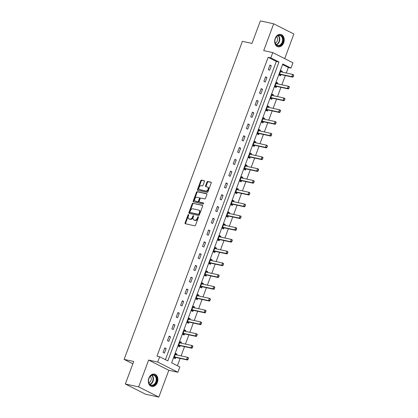 <?xml version="1.0" encoding="UTF-8"?>
<svg xmlns="http://www.w3.org/2000/svg" width="418" height="418" viewBox="0 0 418 418"><rect width="100%" height="100%" fill="white"/><g stroke="black" fill="none" stroke-linecap="round" stroke-linejoin="round"><path stroke-width="0.63" d="M188.56 214.58A0.559 0.366 -63.2 0 0 188.001 215.019L185.069 222.898A0.799 0.528 -63.2 0 0 185.231 223.724A0.799 0.528 -63.2 0 0 185.315 223.75L194.725 225.798A0.799 0.528 -63.2 0 0 195.525 225.171L198.456 217.292A0.559 0.366 -63.2 0 0 197.724 217.135L197.343 218.154A2.555 1.682 -63.2 0 1 194.788 220.161L194.004 219.993A2.555 1.682 -63.2 0 1 193.733 219.894A2.555 1.682 -63.2 0 1 193.215 217.255L193.591 216.237A0.559 0.366 -63.2 0 0 192.86 216.075L192.484 217.094A2.555 1.682 -63.2 0 1 189.924 219.105L189.14 218.933A2.555 1.682 -63.2 0 1 188.873 218.839A2.555 1.682 -63.2 0 1 188.351 216.195L188.732 215.176A0.559 0.366 -63.2 0 0 188.56 214.58M188.779 214.956A0.559 0.366 -63.2 0 0 188.544 215.291L185.613 223.17A0.799 0.528 -63.2 0 0 185.602 223.813M198.503 217.073A0.559 0.366 -63.2 0 0 198.268 217.407L197.892 218.431L197.343 218.154M193.638 216.017A0.559 0.366 -63.2 0 0 193.409 216.352L193.027 217.37L192.484 217.094M275.169 38.461A6.338 4.702 102.3 0 0 278.08 46.806A6.338 4.702 102.3 0 0 283.681 42.767A6.338 4.702 102.3 0 0 280.776 34.417A6.338 4.702 102.3 0 0 275.169 38.461M148.85 378.133A6.338 4.702 102.3 0 0 151.755 386.478A6.338 4.702 102.3 0 0 157.361 382.439A6.338 4.702 102.3 0 0 154.451 374.094A6.338 4.702 102.3 0 0 148.85 378.133M204.433 181.537A0.799 0.528 -63.2 0 0 204.271 180.712A0.799 0.528 -63.2 0 0 204.188 180.686L201.544 180.111A0.799 0.528 -63.2 0 0 200.744 180.738L197.495 189.49A0.799 0.528 -63.2 0 0 197.657 190.315A0.799 0.528 -63.2 0 0 197.74 190.342L207.15 192.39A0.799 0.528 -63.2 0 0 207.95 191.763L211.205 183.011A0.799 0.528 -63.2 0 0 211.038 182.185A0.799 0.528 -63.2 0 0 210.954 182.159L207.767 181.464A0.799 0.528 -63.2 0 0 206.967 182.091L205.578 185.838A0.799 0.528 -63.2 0 0 205.74 186.663A0.799 0.528 -63.2 0 0 205.823 186.694L207.406 187.034A2.132 1.406 -63.2 0 1 207.631 187.118A2.132 1.406 -63.2 0 1 207.997 189.49A2.132 1.406 -63.2 0 1 205.928 191.005L199.736 189.657A2.132 1.406 -63.2 0 1 199.506 189.573A2.132 1.406 -63.2 0 1 199.14 187.201A2.132 1.406 -63.2 0 1 201.21 185.686L202.244 185.911A0.799 0.528 -63.2 0 0 203.038 185.284L204.433 181.537M270.801 57.877L272.766 52.59L292.955 62.794L290.991 68.087L282.803 63.949L171.652 362.824L179.839 366.962L177.869 372.25L157.685 362.04L159.65 356.753L167.832 360.891L278.984 62.016L270.801 57.877L268.137 57.297L156.985 356.173L159.65 356.753M125.337 383.996L138.656 386.89L158.84 397.1L145.527 394.2L125.337 383.996L133.713 361.481L124.125 359.396L242.414 41.33L251.997 43.415L260.372 20.9L273.685 23.8L263.711 50.62L272.766 52.59M158.84 397.1L168.815 370.28L148.63 360.07L138.656 386.89M148.63 360.07L157.685 362.04M192.97 203.174A0.799 0.528 -63.2 0 0 192.17 203.801L188.915 212.553A0.799 0.528 -63.2 0 0 189.077 213.379A0.799 0.528 -63.2 0 0 189.161 213.405L198.571 215.453A0.799 0.528 -63.2 0 0 199.37 214.826L202.625 206.074A0.799 0.528 -63.2 0 0 202.464 205.248A0.799 0.528 -63.2 0 0 202.38 205.222L193.513 203.451A0.799 0.528 -63.2 0 0 192.714 204.078L189.464 212.83A0.799 0.528 -63.2 0 0 189.453 213.467M193.205 201.021L196.46 192.27A0.799 0.528 -63.2 0 1 197.259 191.643L206.67 193.691A0.799 0.528 -63.2 0 1 206.753 193.717A0.799 0.528 -63.2 0 1 206.915 194.542L205.52 198.289A0.799 0.528 -63.2 0 1 204.721 198.916L200.906 198.085A0.799 0.528 -63.2 0 0 200.107 198.717L199.182 201.199A0.799 0.528 -63.2 0 0 199.349 202.025A0.799 0.528 -63.2 0 0 199.433 202.056L203.404 202.918A0.559 0.366 -63.2 0 1 203.017 203.958L193.45 201.873A0.799 0.528 -63.2 0 1 193.367 201.847A0.799 0.528 -63.2 0 1 193.205 201.021L193.748 201.298L197.003 192.546L196.46 192.27M284.715 58.63L293.875 34.004L273.685 23.8M124.125 359.396L132.846 363.806M165.413 359.668L276.324 61.436L268.137 57.297M164.441 353.121L166.129 348.591L164.765 347.901L163.077 352.431L164.441 353.121M168.825 341.334L170.513 336.803L169.149 336.114L167.461 340.644L168.825 341.334M173.209 329.551L174.896 325.016L173.527 324.326L171.845 328.861L173.209 329.551M177.593 317.764L179.275 313.234L177.911 312.544L176.229 317.074L177.593 317.764M181.976 305.976L183.659 301.446L182.295 300.756L180.613 305.286L181.976 305.976M186.355 294.194L188.043 289.658L186.679 288.969L184.991 293.504L186.355 294.194M190.739 282.406L192.426 277.876L191.063 277.186L189.375 281.716L190.739 282.406M195.122 270.618L196.81 266.088L195.446 265.399L193.759 269.929L195.122 270.618M199.506 258.836L201.194 254.301L199.83 253.611L198.142 258.146L199.506 258.836M203.89 247.048L205.578 242.518L204.214 241.829L202.526 246.359L203.89 247.048M208.274 235.266L209.956 230.731L208.592 230.041L206.91 234.571L208.274 235.266M212.657 223.478L214.34 218.943L212.976 218.253L211.294 222.789L212.657 223.478M217.041 211.691L218.724 207.161L217.36 206.471L215.678 211.001L217.041 211.691M221.42 199.909L223.107 195.373L221.744 194.684L220.056 199.219L221.42 199.909M225.804 188.121L227.491 183.586L226.128 182.896L224.44 187.431L225.804 188.121M230.187 176.333L231.875 171.803L230.511 171.114L228.824 175.644L230.187 176.333M234.571 164.551L236.259 160.016L234.895 159.326L233.207 163.861L234.571 164.551M238.955 152.763L240.643 148.228L239.279 147.538L237.591 152.074L238.955 152.763M243.339 140.976L245.021 136.446L243.657 135.756L241.975 140.286L243.339 140.976M247.722 129.193L249.405 124.658L248.041 123.968L246.359 128.504L247.722 129.193M252.106 117.406L253.789 112.87L252.425 112.181L250.737 116.716L252.106 117.406M256.485 105.618L258.172 101.088L256.809 100.398L255.121 104.928L256.485 105.618M260.869 93.836L262.556 89.3L261.193 88.611L259.505 93.146L260.869 93.836M265.252 82.048L266.94 77.513L265.576 76.823L263.889 81.358L265.252 82.048M269.636 70.261L271.324 65.73L269.96 65.041L268.272 69.571L269.636 70.261M177.415 365.734L180.142 358.404M181.083 355.875L184.526 346.616M185.467 344.087L188.91 334.828M189.85 332.3L193.294 323.046M194.234 320.517L197.677 311.258M198.618 308.73L202.056 299.471M202.996 296.942L206.44 287.688M207.38 285.16L210.824 275.901M211.764 273.372L215.207 264.113M216.148 261.584L219.591 252.331M220.532 249.802L223.975 240.543M224.915 238.014L228.359 228.756M229.299 226.232L232.742 216.973M233.678 214.444L237.121 205.186M238.061 202.657L241.505 193.398M242.445 190.874L245.888 181.616M246.829 179.087L250.272 169.828M251.213 167.299L254.656 158.041M255.597 155.517L259.04 146.258M259.98 143.729L263.424 134.471M264.364 131.942L267.807 122.683M268.743 120.159L272.186 110.901M273.126 108.372L276.57 99.113M277.51 96.584L280.953 87.325M281.894 84.802L285.337 75.543M286.278 73.014L288.326 67.507L282.563 64.591M176.736 354.929L177.039 354.109L175.675 353.419L173.992 357.949L175.356 358.639L175.795 357.463M181.119 343.141L181.422 342.321L180.059 341.631L178.371 346.167L179.74 346.856L180.174 345.676M185.503 331.354L185.806 330.534L184.442 329.844L182.755 334.379L184.119 335.069L184.557 333.888M189.887 319.571L190.19 318.751L188.826 318.061L187.139 322.591L188.502 323.281L188.941 322.106M194.266 307.784L194.574 306.964L193.21 306.274L191.522 310.809L192.886 311.499L193.325 310.318M198.649 295.996L198.958 295.176L197.594 294.486L195.906 299.022L197.27 299.711L197.709 298.53M203.033 284.214L203.341 283.394L201.972 282.704L200.29 287.234L201.654 287.924L202.093 286.748M207.417 272.426L207.72 271.606L206.356 270.916L204.674 275.452L206.037 276.141L206.476 274.96M211.801 260.639L212.104 259.818L210.74 259.129L209.057 263.664L210.421 264.354L210.855 263.173M216.184 248.856L216.487 248.036L215.124 247.346L213.436 251.876L214.805 252.566L215.239 251.39M220.568 237.069L220.871 236.248L219.507 235.559L217.82 240.094L219.184 240.784L219.622 239.603M224.947 225.281L225.255 224.461L223.891 223.771L222.204 228.306L223.567 228.996L224.006 227.815M229.33 213.499L229.639 212.678L228.275 211.989L226.587 216.519L227.951 217.208L228.39 216.033M233.714 201.711L234.023 200.891L232.659 200.201L230.971 204.736L232.335 205.426L232.774 204.245M238.098 189.924L238.406 189.103L237.037 188.413L235.355 192.949L236.719 193.638L237.158 192.458M242.482 178.141L242.785 177.321L241.421 176.631L239.739 181.161L241.102 181.851L241.541 180.675M246.866 166.354L247.169 165.533L245.805 164.844L244.122 169.379L245.486 170.069L245.92 168.888M251.249 154.566L251.552 153.746L250.189 153.056L248.501 157.591L249.865 158.281L250.304 157.105M255.633 142.784L255.936 141.963L254.572 141.274L252.885 145.804L254.249 146.493L254.687 145.318M260.012 130.996L260.32 130.176L258.956 129.486L257.269 134.021L258.632 134.711L259.071 133.53M264.395 119.214L264.704 118.388L263.34 117.698L261.652 122.234L263.016 122.923L263.455 121.748M268.779 107.426L269.087 106.606L267.724 105.916L266.036 110.446L267.4 111.136L267.839 109.96M273.163 95.638L273.466 94.818L272.102 94.128L270.42 98.664L271.784 99.353L272.222 98.173M277.547 83.856L277.85 83.03L276.486 82.341L274.804 86.876L276.167 87.566L276.606 86.39M281.931 72.068L282.234 71.248L280.87 70.558L279.187 75.088L280.551 75.778L280.985 74.603M288.326 67.507L290.991 68.087M168.815 370.28L177.869 372.25M276.324 61.436L278.984 62.016M177.039 354.109L175.539 353.78M166.129 348.591L164.629 348.262M170.513 336.803L169.013 336.474M181.422 342.321L179.923 341.997M174.896 325.016L173.397 324.692M185.806 330.534L184.307 330.21M179.275 313.234L177.775 312.904M190.19 318.751L188.69 318.422M183.659 301.446L182.159 301.117M194.574 306.964L193.074 306.64M188.043 289.658L186.543 289.334M198.958 295.176L197.458 294.852M192.426 277.876L190.927 277.547M203.341 283.394L201.842 283.064M196.81 266.088L195.31 265.759M207.72 271.606L206.22 271.282M201.194 254.301L199.694 253.977M212.104 259.818L210.604 259.494M205.578 242.518L204.078 242.189M216.487 248.036L214.988 247.707M209.956 230.731L208.462 230.407M220.871 236.248L219.372 235.924M214.34 218.943L212.84 218.619M225.255 224.461L223.755 224.137M218.724 207.161L217.224 206.832M229.639 212.678L228.139 212.349M223.107 195.373L221.608 195.049M234.023 200.891L232.523 200.567M227.491 183.586L225.992 183.262M238.406 189.103L236.907 188.779M231.875 171.803L230.375 171.474M242.785 177.321L241.285 176.992M236.259 160.016L234.759 159.692M247.169 165.533L245.669 165.209M240.643 148.228L239.143 147.904M251.552 153.746L250.053 153.422M245.021 136.446L243.527 136.116M255.936 141.963L254.437 141.634M249.405 124.658L247.905 124.334M260.32 130.176L258.82 129.852M253.789 112.87L252.289 112.546M264.704 118.388L263.204 118.064M258.172 101.088L256.673 100.759M269.087 106.606L267.588 106.276M262.556 89.3L261.057 88.977M273.466 94.818L271.972 94.494M266.94 77.513L265.44 77.189M277.85 83.03L276.35 82.707M271.324 65.73L269.824 65.401M282.234 71.248L280.734 70.919M188.873 218.839L189.417 219.116A2.555 1.682 -63.2 0 0 189.688 219.21L189.14 218.933M193.027 217.37A2.555 1.682 -63.2 0 1 190.472 219.382L189.688 219.21M193.733 219.894L194.281 220.171A2.555 1.682 -63.2 0 0 194.548 220.265L194.004 219.993M197.892 218.431A2.555 1.682 -63.2 0 1 195.331 220.438L194.548 220.265M202.636 205.431L193.513 203.451M189.95 211.895A0.559 0.366 -63.2 0 0 190.122 212.496L198.383 214.293A0.559 0.366 -63.2 0 0 198.942 213.854L199.344 212.778A2.555 1.682 -63.2 0 0 198.822 210.134A2.555 1.682 -63.2 0 0 198.55 210.04L192.907 208.812A2.555 1.682 -63.2 0 0 190.352 210.818L189.95 211.895M190.561 212.715A0.559 0.366 -63.2 0 0 190.671 212.767L190.122 212.496M198.822 210.134L199.365 210.411A2.555 1.682 -63.2 0 1 199.888 213.055L199.49 214.126A0.559 0.366 -63.2 0 1 198.931 214.565L190.671 212.767M206.926 193.905L197.803 191.919A0.799 0.528 -63.2 0 0 197.003 192.546M199.82 202.249A0.799 0.528 -63.2 0 0 199.893 202.302A0.799 0.528 -63.2 0 0 199.976 202.328L203.603 203.122M196.946 197.223A2.132 1.406 -63.2 0 0 194.877 198.738A2.132 1.406 -63.2 0 0 195.248 201.115A2.132 1.406 -63.2 0 0 195.472 201.194L197.651 201.669A0.799 0.528 -63.2 0 0 198.451 201.042L199.376 198.555A0.799 0.528 -63.2 0 0 199.214 197.73A0.799 0.528 -63.2 0 0 199.13 197.698L196.946 197.223M195.248 201.115L195.791 201.387A2.132 1.406 -63.2 0 0 196.016 201.471L195.472 201.194M199.287 197.782L199.673 197.975A0.799 0.528 -63.2 0 1 199.757 198.007A0.799 0.528 -63.2 0 1 199.924 198.832L198.999 201.314A0.799 0.528 -63.2 0 1 198.2 201.941L196.016 201.471M193.748 201.298A0.799 0.528 -63.2 0 0 193.738 201.936M199.506 189.573L200.055 189.85A2.132 1.406 -63.2 0 0 200.279 189.929L199.736 189.657M207.631 187.118L208.174 187.389A2.132 1.406 -63.2 0 1 208.545 189.767A2.132 1.406 -63.2 0 1 206.476 191.282L200.279 189.929M211.215 182.373L208.31 181.741A0.799 0.528 -63.2 0 0 207.516 182.368L206.121 186.114A0.799 0.528 -63.2 0 0 206.111 186.757M204.444 180.9L202.093 180.388A0.799 0.528 -63.2 0 0 201.293 181.015L198.038 189.767A0.799 0.528 -63.2 0 0 198.027 190.404M176.14 354.798L175.403 354.156M174.045 357.865L175.685 357.468A0.815 0.533 116.8 0 1 175.863 357.468L187.577 360.018L186.595 359.522L187.442 357.259L175.722 354.71A0.815 0.533 116.8 0 1 175.638 354.678A0.815 0.533 116.8 0 1 175.576 354.636L175.304 354.417M188.33 358.179L187.442 357.259L188.424 357.756L188.074 359.396L188.497 358.263M174.327 357.05L174.703 356.972A0.815 0.533 116.8 0 1 174.881 356.972L186.595 359.522L187.912 359.313M174.013 357.939L174.296 357.751M188.074 359.396L187.577 360.018M152.476 374.847A5.486 4.07 -77.7 0 1 156.813 379.257A5.486 4.07 -77.7 0 1 152.878 385.542A5.486 4.07 -77.7 0 1 148.542 381.127A5.486 4.07 -77.7 0 1 152.476 374.847M152.596 385.088A5.079 3.767 102.3 0 0 156.217 380.103A5.079 3.767 102.3 0 0 153.49 375.171A5.079 3.767 102.3 0 0 152.225 375.181A5.079 3.767 102.3 0 0 148.604 380.171A5.079 3.767 102.3 0 0 151.332 385.098A5.079 3.767 102.3 0 0 152.596 385.088M150.308 376.31A3.616 2.68 -77.7 0 1 151.144 379.857A3.616 2.68 -77.7 0 1 148.907 382.742M151.232 386.321A6.296 4.671 102.3 0 0 151.337 386.347A6.296 4.671 102.3 0 0 152.904 386.331A6.296 4.671 102.3 0 0 157.398 380.15A6.296 4.671 102.3 0 0 154.017 374.037A6.296 4.671 102.3 0 0 153.913 374.016M282.683 42.38A5.486 4.07 -77.7 0 1 277.103 45.619A5.486 4.07 -77.7 0 1 275.316 38.655A5.486 4.07 -77.7 0 1 280.896 35.42A5.486 4.07 -77.7 0 1 282.683 42.38M275.326 38.738A5.079 3.767 102.3 0 0 277.656 45.426A5.079 3.767 102.3 0 0 282.145 42.187A5.079 3.767 102.3 0 0 279.814 35.499A5.079 3.767 102.3 0 0 275.326 38.738M276.632 36.632A3.616 2.68 -77.7 0 1 277.275 40.844A3.616 2.68 -77.7 0 1 275.232 43.07M277.557 46.649A6.296 4.671 102.3 0 0 277.662 46.675A6.296 4.671 102.3 0 0 283.232 42.657A6.296 4.671 102.3 0 0 280.342 34.365A6.296 4.671 102.3 0 0 280.238 34.344L280.342 34.365M180.524 343.011L179.792 342.399M178.423 346.078L180.069 345.686A0.815 0.533 116.8 0 1 180.247 345.686L191.961 348.236L190.979 347.739L191.825 345.472L180.106 342.922A0.815 0.533 116.8 0 1 180.022 342.891A0.815 0.533 116.8 0 1 179.959 342.849L179.688 342.635M192.714 346.397L191.825 345.472L192.808 345.968L192.29 347.53L192.876 346.48M178.711 345.263L179.087 345.19A0.815 0.533 116.8 0 1 179.265 345.19L190.979 347.739L192.29 347.53M178.397 346.156L178.679 345.963M192.458 347.609L191.961 348.236M184.908 331.228L184.176 330.612M183.063 334.175L184.453 333.898A0.815 0.533 116.8 0 1 184.631 333.898L196.345 336.448L195.363 335.952L196.204 333.684L184.49 331.134A0.815 0.533 116.8 0 1 184.401 331.103A0.815 0.533 116.8 0 1 184.343 331.066L184.072 330.847M197.097 334.609L196.204 333.684L197.186 334.181L196.674 335.743L197.259 334.693M183.089 333.48L183.471 333.402A0.815 0.533 116.8 0 1 183.648 333.402L195.363 335.952L196.674 335.743M196.841 335.826L196.345 336.448M189.286 319.441L188.549 318.798M187.191 322.508L188.837 322.111A0.815 0.533 116.8 0 1 189.009 322.111L200.729 324.661L199.747 324.164L200.588 321.902L188.873 319.352A0.815 0.533 116.8 0 1 188.784 319.321A0.815 0.533 116.8 0 1 188.722 319.279L188.455 319.059M201.481 322.821L200.588 321.902L201.57 322.398L201.058 323.955L201.643 322.905M187.473 321.693L187.854 321.614A0.815 0.533 116.8 0 1 188.027 321.614L199.747 324.164L201.058 323.955M187.165 322.581L187.447 322.393M201.225 324.039L200.729 324.661M193.67 307.653L192.933 307.011M191.575 310.72L193.22 310.328A0.815 0.533 116.8 0 1 193.393 310.328L205.113 312.878L204.13 312.382L204.972 310.114L193.257 307.564A0.815 0.533 116.8 0 1 193.168 307.533A0.815 0.533 116.8 0 1 193.106 307.491L192.834 307.277M205.865 311.039L204.972 310.114L205.954 310.611L205.442 312.173L206.027 311.123M191.857 309.905L192.238 309.832A0.815 0.533 116.8 0 1 192.411 309.832L204.13 312.382L205.442 312.173M191.548 310.799L191.831 310.605M205.604 312.256L205.113 312.878M198.054 295.871L197.317 295.223M195.958 298.938L197.604 298.541A0.815 0.533 116.8 0 1 197.777 298.541L209.496 301.091L208.514 300.594L209.355 298.327L197.636 295.777A0.815 0.533 116.8 0 1 197.552 295.745A0.815 0.533 116.8 0 1 197.489 295.709L197.218 295.489M210.249 299.251L209.355 298.327L210.338 298.823L209.988 300.469L210.411 299.335M196.241 298.123L196.622 298.044A0.815 0.533 116.8 0 1 196.794 298.044L208.514 300.594L209.826 300.385M195.932 299.011L196.209 298.818M209.988 300.469L209.496 301.091M200.342 287.15L201.988 286.753A0.815 0.533 116.8 0 1 202.16 286.753L213.88 289.303L212.898 288.807L213.739 286.544L202.019 283.994A0.815 0.533 116.8 0 1 201.936 283.963A0.815 0.533 116.8 0 1 201.873 283.921L201.601 283.702M202.437 284.083L201.701 283.441M214.627 287.464L213.739 286.544L214.721 287.041L214.371 288.681L214.795 287.547M200.624 286.335L201.006 286.257A0.815 0.533 116.8 0 1 201.178 286.257L212.898 288.807L214.209 288.598M200.311 287.223L200.593 287.035M214.371 288.681L213.88 289.303M204.726 275.363L206.367 274.971A0.815 0.533 116.8 0 1 206.544 274.971L218.259 277.521L217.282 277.024L218.123 274.757L206.403 272.207A0.815 0.533 116.8 0 1 206.32 272.175A0.815 0.533 116.8 0 1 206.257 272.134L205.985 271.919M206.821 272.296L206.084 271.653M219.011 275.681L218.123 274.757L219.105 275.253L218.755 276.899L219.178 275.765M205.008 274.548L205.384 274.474A0.815 0.533 116.8 0 1 205.562 274.474L217.282 277.024L218.593 276.815M204.695 275.441L204.977 275.248M218.755 276.899L218.259 277.521M211.205 260.513L210.468 259.865M209.11 263.58L210.75 263.183A0.815 0.533 116.8 0 1 210.928 263.183L222.642 265.733L221.66 265.237L222.507 262.969L210.787 260.419A0.815 0.533 116.8 0 1 210.703 260.388A0.815 0.533 116.8 0 1 210.641 260.351L210.369 260.132M223.395 263.894L222.507 262.969L223.489 263.465L223.139 265.111L223.562 263.977M209.392 262.765L209.768 262.687A0.815 0.533 116.8 0 1 209.946 262.687L221.66 265.237L222.977 265.028M209.078 263.654L209.361 263.46M223.139 265.111L222.642 265.733M215.589 248.726L214.852 248.083M213.488 251.793L215.134 251.401A0.815 0.533 116.8 0 1 215.312 251.396L227.026 253.945L226.044 253.449L226.89 251.187L215.171 248.637A0.815 0.533 116.8 0 1 215.087 248.605A0.815 0.533 116.8 0 1 215.024 248.564L214.753 248.344M227.779 252.106L226.89 251.187L227.873 251.683L227.355 253.24L227.941 252.19M213.776 250.978L214.152 250.899A0.815 0.533 116.8 0 1 214.329 250.899L226.044 253.449L227.355 253.24M213.462 251.866L213.744 251.678M227.523 253.324L227.026 253.945M219.972 236.938L219.241 236.327M217.872 240.005L219.518 239.613A0.815 0.533 116.8 0 1 219.69 239.613L231.41 242.163L230.428 241.667L231.269 239.399L219.554 236.849A0.815 0.533 116.8 0 1 219.466 236.818A0.815 0.533 116.8 0 1 219.403 236.776L219.136 236.562M232.162 240.324L231.269 239.399L232.251 239.895L231.739 241.458L232.324 240.407M218.154 239.19L218.536 239.117A0.815 0.533 116.8 0 1 218.713 239.117L230.428 241.667L231.739 241.458M217.846 240.084L218.128 239.89M231.906 241.541L231.41 242.163M224.351 225.156L223.614 224.508M222.256 228.223L223.902 227.826A0.815 0.533 116.8 0 1 224.074 227.826L235.794 230.375L234.811 229.879L235.653 227.611L223.938 225.062A0.815 0.533 116.8 0 1 223.849 225.03A0.815 0.533 116.8 0 1 223.787 224.994L223.52 224.774M236.546 228.536L235.653 227.611L236.635 228.108L236.123 229.67L236.708 228.62M222.538 227.408L222.919 227.329A0.815 0.533 116.8 0 1 223.092 227.329L234.811 229.879L236.123 229.67M222.23 228.296L222.512 228.103M236.29 229.754L235.794 230.375M228.735 213.368L227.998 212.725M226.64 216.435L228.285 216.043A0.815 0.533 116.8 0 1 228.458 216.038L240.178 218.588L239.195 218.091L240.036 215.829L228.322 213.279A0.815 0.533 116.8 0 1 228.233 213.248A0.815 0.533 116.8 0 1 228.171 213.206L227.899 212.987M240.93 216.749L240.036 215.829L241.019 216.325L240.669 217.966L241.092 216.832M226.922 215.62L227.303 215.542A0.815 0.533 116.8 0 1 227.476 215.542L239.195 218.091L240.507 217.882M226.613 216.508L226.896 216.32M240.669 217.966L240.178 218.588M233.119 201.581L232.382 200.938M231.023 204.648L232.669 204.256A0.815 0.533 116.8 0 1 232.842 204.256L244.561 206.805L243.579 206.309L244.42 204.041L232.701 201.492A0.815 0.533 116.8 0 1 232.617 201.46A0.815 0.533 116.8 0 1 232.554 201.419L232.283 201.204M245.314 204.966L244.42 204.041L245.403 204.538L245.052 206.184L245.476 205.05M231.306 203.832L231.687 203.759A0.815 0.533 116.8 0 1 231.859 203.759L243.579 206.309L244.891 206.1M230.997 204.726L231.274 204.533M245.052 206.184L244.561 206.805M237.502 189.798L236.766 189.15M235.407 192.865L237.053 192.468A0.815 0.533 116.8 0 1 237.225 192.468L248.945 195.018L247.963 194.522L248.804 192.254L237.084 189.704A0.815 0.533 116.8 0 1 237.001 189.673A0.815 0.533 116.8 0 1 236.938 189.636L236.666 189.417M249.692 193.179L248.804 192.254L249.786 192.75L249.436 194.396L249.859 193.262M235.689 192.05L236.071 191.972A0.815 0.533 116.8 0 1 236.243 191.972L247.963 194.522L249.274 194.313M235.376 192.938L235.658 192.745M249.436 194.396L248.945 195.018M239.791 181.078L241.432 180.686A0.815 0.533 116.8 0 1 241.609 180.68L253.324 183.23L252.341 182.734L253.188 180.471L241.468 177.922A0.815 0.533 116.8 0 1 241.385 177.89A0.815 0.533 116.8 0 1 241.322 177.849L241.05 177.629M241.886 178.011L241.16 177.399M254.076 181.396L253.188 180.471L254.17 180.968L253.82 182.609L254.243 181.475M240.073 180.262L240.449 180.184A0.815 0.533 116.8 0 1 240.627 180.184L252.341 182.734L253.658 182.525M239.76 181.151L240.042 180.963M253.82 182.609L253.324 183.23M244.169 169.29L245.815 168.898A0.815 0.533 116.8 0 1 245.993 168.898L257.707 171.448L256.725 170.952L257.572 168.684L245.852 166.134A0.815 0.533 116.8 0 1 245.768 166.103A0.815 0.533 116.8 0 1 245.706 166.061L245.434 165.847M246.27 166.223L245.533 165.58M258.46 169.609L257.572 168.684L258.554 169.18L258.204 170.826L258.627 169.692M244.457 168.475L244.833 168.402A0.815 0.533 116.8 0 1 245.011 168.402L256.725 170.952L258.042 170.743M244.143 169.368L244.425 169.175M258.204 170.826L257.707 171.448M250.654 154.441L249.917 153.793M248.553 157.508L250.199 157.111A0.815 0.533 116.8 0 1 250.377 157.111L262.091 159.66L261.109 159.164L261.955 156.896L250.236 154.346A0.815 0.533 116.8 0 1 250.152 154.32A0.815 0.533 116.8 0 1 250.089 154.279L249.818 154.059M262.844 157.821L261.955 156.896L262.938 157.393L262.42 158.955L263.006 157.905M248.835 156.693L249.217 156.614A0.815 0.533 116.8 0 1 249.394 156.614L261.109 159.164L262.42 158.955M248.527 157.581L248.809 157.387M262.588 159.039L262.091 159.66M255.037 142.653L254.296 142.01M252.937 145.72L254.583 145.328A0.815 0.533 116.8 0 1 254.755 145.323L266.475 147.873L265.493 147.376L266.334 145.114L254.619 142.564A0.815 0.533 116.8 0 1 254.531 142.533A0.815 0.533 116.8 0 1 254.468 142.491L254.201 142.272M267.227 146.039L266.334 145.114L267.316 145.61L266.971 147.251L267.389 146.117M253.219 144.905L253.601 144.832A0.815 0.533 116.8 0 1 253.778 144.827L265.493 147.376L266.804 147.167M252.911 145.793L253.193 145.605M266.971 147.251L266.475 147.873M259.416 130.865L258.69 130.254M257.321 133.932L258.967 133.541A0.815 0.533 116.8 0 1 259.139 133.541L270.859 136.09L269.876 135.594L270.718 133.326L259.003 130.777A0.815 0.533 116.8 0 1 258.914 130.745A0.815 0.533 116.8 0 1 258.852 130.703L258.585 130.489M271.611 134.251L270.718 133.326L271.7 133.823L271.188 135.385L271.773 134.335M257.603 133.117L257.984 133.044A0.815 0.533 116.8 0 1 258.157 133.044L269.876 135.594L271.188 135.385M257.295 134.011L257.577 133.817M271.35 135.469L270.859 136.09M261.705 122.15L263.35 121.753A0.815 0.533 116.8 0 1 263.523 121.753L275.243 124.303L274.26 123.806L275.101 121.539L263.387 118.989A0.815 0.533 116.8 0 1 263.298 118.963A0.815 0.533 116.8 0 1 263.236 118.921L262.964 118.702M263.8 119.083L263.063 118.435M275.995 122.464L275.101 121.539L276.084 122.035L275.572 123.597L276.157 122.547M261.987 121.335L262.368 121.257A0.815 0.533 116.8 0 1 262.541 121.257L274.26 123.806L275.572 123.597M261.678 122.223L261.961 122.03M275.734 123.681L275.243 124.303M268.184 107.295L267.447 106.653M266.088 110.362L267.734 109.971A0.815 0.533 116.8 0 1 267.907 109.971L279.626 112.52L278.644 112.019L279.485 109.756L267.766 107.207A0.815 0.533 116.8 0 1 267.682 107.175A0.815 0.533 116.8 0 1 267.619 107.133L267.348 106.919M280.379 110.681L279.485 109.756L280.468 110.253L280.117 111.893L280.541 110.76M266.37 109.547L266.752 109.474A0.815 0.533 116.8 0 1 266.924 109.469L278.644 112.019L279.955 111.81M266.057 110.436L266.339 110.247M280.117 111.893L279.626 112.52M272.567 95.508L271.831 94.865M270.472 98.575L272.118 98.183A0.815 0.533 116.8 0 1 272.29 98.183L284.01 100.733L283.028 100.236L283.869 97.969L272.149 95.419A0.815 0.533 116.8 0 1 272.066 95.388A0.815 0.533 116.8 0 1 272.003 95.346L271.731 95.132M284.757 98.894L283.869 97.969L284.851 98.465L284.501 100.111L284.924 98.977M270.754 97.76L271.136 97.687A0.815 0.533 116.8 0 1 271.308 97.687L283.028 100.236L284.339 100.027M270.441 98.653L270.723 98.46M284.501 100.111L284.01 100.733M276.951 83.725L276.22 83.109M274.856 86.792L276.497 86.395A0.815 0.533 116.8 0 1 276.674 86.395L288.389 88.945L287.406 88.449L288.253 86.181L276.533 83.631A0.815 0.533 116.8 0 1 276.45 83.605A0.815 0.533 116.8 0 1 276.387 83.563L276.115 83.344M289.141 87.106L288.253 86.181L289.235 86.678L288.885 88.323L289.308 87.19M275.138 85.977L275.514 85.899A0.815 0.533 116.8 0 1 275.692 85.899L287.406 88.449L288.723 88.24M274.825 86.866L275.107 86.672M288.885 88.323L288.389 88.945M279.234 75.005L280.88 74.613A0.815 0.533 116.8 0 1 281.058 74.613L292.772 77.163L291.79 76.661L292.637 74.399L280.917 71.849A0.815 0.533 116.8 0 1 280.833 71.818A0.815 0.533 116.8 0 1 280.771 71.776L280.499 71.562M281.335 71.938L280.603 71.326M293.525 75.324L292.637 74.399L293.619 74.895L293.269 76.536L293.692 75.402M279.522 74.19L279.898 74.117A0.815 0.533 116.8 0 1 280.076 74.111L291.79 76.661L293.107 76.452M279.208 75.078L279.49 74.89M293.269 76.536L292.772 77.163M188.544 215.291L188.001 215.019M198.268 217.407L197.724 217.135M193.409 216.352L192.86 216.075M190.472 219.382L189.924 219.105M195.331 220.438L194.788 220.161M185.613 223.17L185.069 222.898M189.464 212.83L188.915 212.553M192.714 204.078L192.17 203.801M198.931 214.565L198.383 214.293M199.49 214.126L198.942 213.854M199.888 213.055L199.344 212.778M197.803 191.919L197.259 191.643M199.976 202.328L199.433 202.056M198.2 201.941L197.651 201.669M198.999 201.314L198.451 201.042M199.924 198.832L199.376 198.555M206.476 191.282L205.928 191.005M206.121 186.114L205.578 185.838M207.516 182.368L206.967 182.091M208.31 181.741L207.767 181.464M198.038 189.767L197.495 189.49M201.293 181.015L200.744 180.738M202.093 180.388L201.544 180.111M175.863 357.468L174.881 356.972M175.685 357.468L174.703 356.972M152.021 375.239A5.079 3.767 -77.7 0 1 153.317 380.333A5.079 3.767 -77.7 0 1 150.025 384.429M149.785 384.199A4.912 3.642 102.3 0 0 152.931 380.249A4.912 3.642 102.3 0 0 151.713 375.348M278.346 35.561A5.079 3.767 -77.7 0 1 279.37 41.581A5.079 3.767 -77.7 0 1 276.345 44.757M276.11 44.527A4.912 3.642 102.3 0 0 278.994 41.466A4.912 3.642 102.3 0 0 278.033 35.671M180.247 345.686L179.265 345.19M180.069 345.686L179.087 345.19M184.631 333.898L183.648 333.402M184.453 333.898L183.471 333.402M189.009 322.111L188.027 321.614M188.837 322.111L187.854 321.614M193.393 310.328L192.411 309.832M193.22 310.328L192.238 309.832M197.777 298.541L196.794 298.044M197.604 298.541L196.622 298.044M202.16 286.753L201.178 286.257M201.988 286.753L201.006 286.257M206.544 274.971L205.562 274.474M206.367 274.971L205.384 274.474M210.928 263.183L209.946 262.687M210.75 263.183L209.768 262.687M215.312 251.396L214.329 250.899M215.134 251.401L214.152 250.899M219.69 239.613L218.713 239.117M219.518 239.613L218.536 239.117M224.074 227.826L223.092 227.329M223.902 227.826L222.919 227.329M228.458 216.038L227.476 215.542M228.285 216.043L227.303 215.542M232.842 204.256L231.859 203.759M232.669 204.256L231.687 203.759M237.225 192.468L236.243 191.972M237.053 192.468L236.071 191.972M241.609 180.68L240.627 180.184M241.432 180.686L240.449 180.184M245.993 168.898L245.011 168.402M245.815 168.898L244.833 168.402M250.377 157.111L249.394 156.614M250.199 157.111L249.217 156.614M254.755 145.323L253.778 144.827M254.583 145.328L253.601 144.832M259.139 133.541L258.157 133.044M258.967 133.541L257.984 133.044M263.523 121.753L262.541 121.257M263.35 121.753L262.368 121.257M267.907 109.971L266.924 109.469M267.734 109.971L266.752 109.474M272.29 98.183L271.308 97.687M272.118 98.183L271.136 97.687M276.674 86.395L275.692 85.899M276.497 86.395L275.514 85.899M281.058 74.613L280.076 74.111M280.88 74.613L279.898 74.117M190.608 212.746L190.065 212.475M199.893 202.302L199.349 202.025M199.757 198.007L199.214 197.73"/></g></svg>
